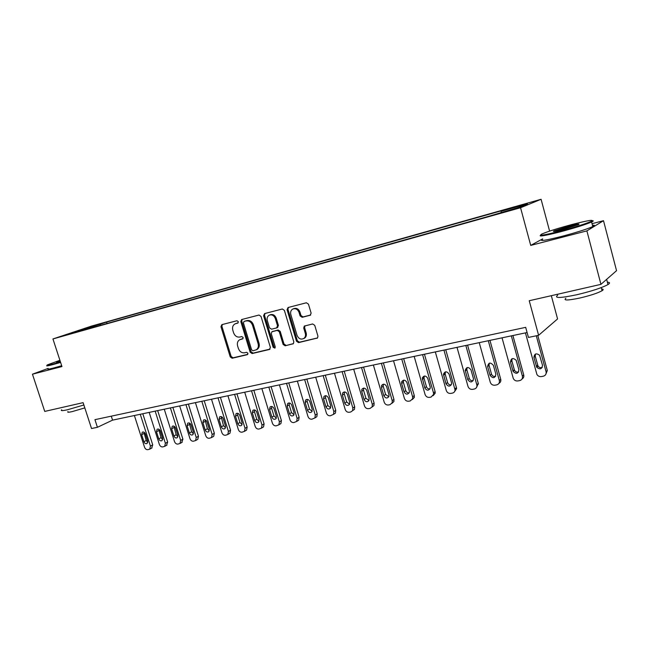 <?xml version="1.0" encoding="UTF-8"?>
<svg xmlns="http://www.w3.org/2000/svg" width="649" height="649" viewBox="0 0 649 649"><rect width="100%" height="100%" fill="white"/><g stroke="black" fill="none" stroke-linecap="round" stroke-linejoin="round"><path stroke-width="0.97" d="M238.329 321.677L236.966 320.744L221.853 324.654L220.96 326.707L230.233 356.901L232.155 358.248L247.318 354.678L247.967 353.259L246.596 352.31L244.616 352.78C241.736 353.113 239.659 351.677 238.386 348.472L237.607 345.949C236.926 343.151 237.591 341.09 239.619 339.776L242.718 338.851L243.156 337.496L241.785 336.555L239.814 337.042C236.934 337.407 234.857 335.979 233.575 332.767L232.804 330.236C232.099 327.242 232.861 325.117 235.092 323.851L237.826 323.08L238.329 321.677M524.181 204.224L516.353 206.625L524.181 204.224M310.092 315.333L311.139 313.159L308.462 304.154L306.369 302.775L288.059 307.521L287.053 309.67L296.496 341.244L298.556 342.623L317.515 337.991L317.953 336.166L314.749 325.344L312.648 323.956L304.284 326.098L303.724 328.029L305.306 333.367C305.833 335.444 305.395 337.115 304 338.356C301.006 339.906 298.686 338.9 297.039 335.346L290.817 314.538C290.241 312.072 290.882 310.246 292.74 309.07C295.587 308.105 297.696 309.224 299.075 312.437L300.114 315.933L302.199 317.312L310.547 315.13M48.156 368.405L32.45 374.197L44.74 411.417L83.113 402.656L91.525 428.527L97.423 427.293L94.941 419.668L525.682 327.347L528.432 337.431L538.613 335.306L557.572 318.935L551.326 295.684M542.605 238.889L530.72 245.403L586.883 230.89L600.942 284.351L529.227 300.73L538.613 335.306M530.72 245.403L520.555 207.737L52.942 338.948L91.379 326.131L541.088 199.284L520.555 207.737M32.45 374.197L61.963 366.571L52.942 338.948M261.003 316.387L259 315.041L241.566 319.568L240.828 321.588L250.157 352.196L252.12 353.551L269.416 349.478L270.382 347.418L261.003 316.387M264.565 313.597L282.331 308.997L284.376 310.36L293.819 341.877L293.324 343.735L285.138 345.787L283.102 344.408L279.297 331.744L277.269 330.373L271.89 331.761L271.274 333.708L275.233 346.826L274.868 348.132L273.14 347.312L263.599 315.714L264.565 313.597M586.883 230.89L603.505 220.692L616.55 270.674L600.942 284.351M90.398 326.861L100.546 323.77L90.398 326.861M85.108 329.651L488.04 216.506L518.721 207.429L527.442 203.867L501.166 211.274L504.695 209.87L106.598 322.082L100.571 324.102L100.206 325.409M84.776 329.392L69.135 333.789L100.571 324.102M549.598 231.117L541.088 199.284M603.505 220.692L592.034 223.694M97.423 427.293L112.561 420.138L527.102 332.531M111.279 416.171L112.561 420.138M107.044 323.486L106.598 322.082M501.142 212.377L501.166 211.274M85.506 329.538L85.084 328.467M238.11 322.877L235.319 323.762M240.187 339.516L242.977 338.64M222.307 324.541L221.909 326.317L231.166 356.471L233.088 357.81L247.821 354.346M242.182 319.397L241.761 321.198L251.074 351.766L253.037 353.121L270.057 349.113M244.073 321.482L243.424 322.942L251.617 349.852L252.996 350.793L256.347 349.762C258.188 348.383 258.773 346.371 258.115 343.727L252.51 325.238C251.212 321.985 249.102 320.549 246.174 320.947L244.787 321.198M256.323 349.787L257.264 349.34C259.097 347.961 259.689 345.949 259.032 343.305L258.115 343.727M245.006 321.101L247.107 320.565C250.027 320.168 252.137 321.596 253.426 324.849L259.032 343.305M293.47 343.605L285.138 345.787M272.158 331.639L278.161 329.976L280.19 331.339L283.986 343.978L286.014 345.357M264.954 313.499L264.516 315.341L274.032 346.891L275.119 347.864M275.33 318.562C274.016 315.455 271.988 314.327 269.254 315.179C267.38 316.298 266.731 318.107 267.315 320.598L269.497 327.826L271.517 329.189L276.539 327.948L277.521 325.83L275.33 318.562L276.231 318.18C274.916 315.073 272.888 313.946 270.162 314.797L269.619 315.025M277.512 327.518L278.413 325.433L277.521 325.83M276.231 318.18L278.413 325.433M293.283 308.843L293.624 308.697C296.463 307.731 298.572 308.851 299.952 312.055L300.99 315.544L303.067 316.923L310.693 315.008M303.748 338.543L304.86 337.934C306.255 336.693 306.693 335.03 306.174 332.945L305.306 333.367M304.989 325.83L304.584 327.623L306.174 332.945M288.407 307.431L287.945 309.297L297.364 340.814L299.424 342.201L317.588 337.926M140.265 414.281L150.43 446.09L149.741 449.149L147.818 449.684C146.333 449.773 145.238 448.946 144.532 447.202L134.392 415.522M142.804 413.746L152.726 444.857L151.615 448.135M143.883 432.137L146.22 440.517L147.777 442.35M147.68 441.012L145.425 433.962C144.646 432.25 143.599 431.666 142.269 432.193L141.652 434.708L143.908 441.734C144.703 443.478 145.765 444.054 147.104 443.478L147.68 441.012M155.176 411.133L165.381 443.283L164.7 446.35L162.704 446.918C161.195 447.015 160.076 446.179 159.362 444.411L149.173 412.399M157.683 410.598L167.661 442.042L166.501 445.36M158.705 429.151L161.041 437.669L162.696 439.543M162.599 438.148L160.335 431.025C159.54 429.281 158.47 428.689 157.107 429.265L156.49 431.78L158.754 438.886C159.573 440.663 160.66 441.239 162.031 440.63L162.599 438.148M170.395 407.913L180.657 440.411L179.976 443.486L177.907 444.094C176.358 444.192 175.23 443.348 174.508 441.571L164.27 409.211M172.869 407.394L182.896 439.17L181.688 442.529M173.843 426.109L176.171 434.757L177.915 436.68M177.842 435.228L175.563 428.024C174.751 426.247 173.64 425.655 172.253 426.263L171.636 428.802L173.908 435.982C174.751 437.791 175.871 438.367 177.274 437.71L177.842 435.228M185.93 404.627L196.241 437.483L195.584 440.557L193.418 441.215C191.844 441.312 190.692 440.46 189.97 438.659L179.676 405.95M188.38 404.108L198.456 436.242L197.791 439.308L197.199 439.649M189.289 423.002L191.617 431.788L193.459 433.751M193.394 432.242L191.114 424.965C190.271 423.14 189.135 422.556 187.707 423.213L187.099 425.752L189.386 433.013C190.254 434.871 191.406 435.438 192.842 434.733L193.394 432.242M201.807 401.277L212.166 434.489L211.517 437.564L209.262 438.27C207.656 438.375 206.487 437.515 205.757 435.698L195.414 402.623M204.224 400.766L214.348 433.248L213.699 436.306L213.026 436.696M205.068 419.838L207.388 428.754L209.327 430.758M209.286 429.2L206.99 421.834C206.122 419.976 204.954 419.392 203.486 420.098L202.894 422.645L205.189 429.987C206.082 431.877 207.266 432.445 208.743 431.69L209.286 429.2M59.919 360.3L47.596 364.787C45.965 365.647 47.677 365.428 52.731 364.121L60.454 361.947M60.608 362.426L52.561 364.689C47.515 365.995 45.714 366.239 47.182 365.419M60.3 361.469L56.487 362.158L60.065 360.763M83.867 404.992L67.334 409.803C62.247 410.914 60.381 410.906 61.728 409.77M84.816 407.888L72.08 411.636C68.396 412.431 67.042 412.415 68.007 411.571M61.696 365.736L53.64 367.991C48.586 369.281 46.793 369.508 48.245 368.664M60.219 361.233L57.948 362.077M572.118 224.473C558.31 228.188 548.324 231.32 542.175 233.867C537.632 236.236 543.57 235.344 560.006 231.19C574.746 227.239 585.098 223.986 591.069 221.423C594.533 219.33 588.221 220.344 572.118 224.473M592.294 220.717C593.721 220.668 593.575 221.058 591.856 221.885L591.588 222.007C585.276 224.668 574.754 227.969 560.014 231.912C544.754 235.782 538.289 236.869 540.617 235.173M569.189 226.095C577.521 223.978 580.563 223.507 578.324 224.708L563.137 229.454C555.187 231.474 552.112 231.961 553.897 230.922L569.189 226.095M577.991 224.854L569.205 226.785L554.676 231.377M607.383 282.21C610.011 282.347 610.214 283.126 607.991 284.546C601.899 287.856 591.482 291.255 576.742 294.751C560.144 298.199 553.8 298.345 557.702 295.173M601.639 288.975C603.521 289.105 603.675 289.681 602.094 290.711C597.737 293.121 590.266 295.571 579.679 298.061C567.697 300.528 563.097 300.592 565.879 298.256M592.456 225.308C594.995 225.057 595.109 225.487 592.797 226.598C586.493 229.3 575.979 232.61 561.247 236.52C544.714 240.633 538.524 241.517 542.678 239.173M608.178 278.007L606.466 279.508M218.015 397.845L228.424 431.439L227.807 434.497L225.454 435.26C223.808 435.374 222.615 434.506 221.877 432.664L211.493 399.232M220.409 397.342L230.573 430.19L229.957 433.24L229.186 433.686M221.187 416.601L223.491 425.655L225.544 427.699M225.519 426.085L223.207 418.646C222.315 416.731 221.114 416.163 219.605 416.918L219.021 419.465L221.325 426.888C222.258 428.835 223.475 429.395 224.992 428.567L225.519 426.085M234.589 394.349L245.046 428.316L244.454 431.358L241.988 432.193C240.308 432.299 239.1 431.431 238.353 429.573L227.913 395.76M236.942 393.854L247.155 427.058L246.563 430.1L245.695 430.611M237.656 413.299L237.648 415.011L239.952 422.491L242.109 424.576M242.101 422.905L239.781 415.376C238.848 413.421 237.615 412.853 236.066 413.681L235.506 416.22L237.818 423.724C238.783 425.72 240.041 426.271 241.598 425.379L242.101 422.905M251.52 390.771L262.026 425.119L261.474 428.137L258.886 429.054C257.166 429.167 255.941 428.283 255.187 426.409L244.697 392.207M253.832 390.276L264.102 423.87L263.543 426.872L262.561 427.48M254.481 409.933L254.449 411.693L256.769 419.262L259.032 421.371M259.048 419.652L256.72 412.042C255.747 410.03 254.473 409.47 252.883 410.371L252.347 412.902L254.676 420.495C255.682 422.548 256.98 423.083 258.57 422.11L259.048 419.652M268.832 387.112L279.386 421.858L278.875 424.835L276.158 425.841C274.405 425.963 273.148 425.071 272.393 423.172L261.855 388.581M271.104 386.634L281.415 420.601L280.912 423.57L279.784 424.268M271.68 406.485L271.623 408.302L273.951 415.952L276.336 418.094M276.369 416.334L274.032 408.635C273.018 406.558 271.696 406.014 270.065 407.004L269.562 409.511L271.899 417.185C272.953 419.311 274.3 419.83 275.93 418.759L276.369 416.334M286.534 383.372L297.137 418.524L296.682 421.436L293.81 422.564C292.026 422.686 290.752 421.785 289.989 419.862L279.403 384.873M288.764 382.902L299.124 417.266L298.67 420.171L297.38 420.998M289.259 402.972L289.186 404.838L291.523 412.577L294.029 414.752M294.086 412.934L291.734 405.146C290.663 403.005 289.3 402.477 287.629 403.573L287.166 406.047L289.511 413.811C290.622 416.001 292.018 416.504 293.689 415.319L294.086 412.934M304.632 379.543L315.284 415.109L314.903 417.948L311.869 419.205C310.044 419.335 308.746 418.427 307.975 416.488L297.347 381.085M306.831 379.081L317.231 413.851L316.85 416.682L315.357 417.648M307.237 399.378L307.139 401.293L309.492 409.121L312.128 411.32M312.201 409.462L309.833 401.577C308.713 399.362 307.285 398.859 305.574 400.076L305.16 402.502L307.521 410.355C308.697 412.626 310.141 413.105 311.853 411.782L312.201 409.462M323.161 375.633L333.854 411.62L333.545 414.346L330.349 415.774C328.475 415.912 327.153 414.995 326.374 413.032L315.698 377.207M325.303 375.179L335.752 410.363L335.444 413.08L333.545 414.346M325.628 395.703L325.506 397.667L327.867 405.584L330.641 407.807M330.73 405.909L328.362 397.934C327.153 395.63 325.676 395.16 323.932 396.523L323.575 398.875L325.944 406.826C327.201 409.178 328.702 409.624 330.446 408.148L330.73 405.909M342.112 371.626L352.853 408.051L352.634 410.63L350.776 411.977L349.243 412.261C347.337 412.407 345.99 411.482 345.203 409.487L334.478 373.24M344.213 371.179L354.703 406.793L354.484 409.365L352.634 410.63M344.441 391.947L344.294 393.951L346.663 401.966L349.584 404.213M349.689 402.266L347.312 394.203C346.014 391.801 344.481 391.363 342.696 392.905L342.412 395.16L344.797 403.207C346.152 405.666 347.71 406.063 349.478 404.4L349.689 402.266M361.517 367.521L372.307 404.4L372.177 406.785L370.157 408.375L368.591 408.667C366.636 408.813 365.257 407.88 364.47 405.868L353.697 369.176M363.562 367.091L374.1 403.134L373.97 405.52L372.015 407.093M363.691 388.11L363.529 390.154L365.906 398.267L368.973 400.522L369.103 398.543L366.709 390.382C365.306 387.867 363.7 387.485 361.899 389.238L361.696 391.363L364.089 399.508C365.565 402.08 367.188 402.421 368.965 400.53M381.385 363.326L392.215 400.652L392.183 402.802L389.992 404.692L388.394 404.992C386.39 405.146 384.995 404.197 384.192 402.161L373.378 365.014M383.372 362.905L393.951 399.395L393.919 401.528L391.907 403.378M383.397 384.184L383.21 386.269L385.603 394.478L388.824 396.75M388.97 394.738L386.569 386.463C385.027 383.835 383.348 383.518 381.547 385.53L381.442 387.477L383.835 395.72C385.457 398.413 387.153 398.681 388.921 396.523L388.97 394.738M401.731 359.027L412.61 396.823L412.667 398.656L410.314 400.92L408.667 401.22C406.623 401.382 405.195 400.433 404.392 398.364L393.529 360.755M403.662 358.621L414.281 395.557L414.338 397.391L412.285 399.573M403.573 380.168L403.37 382.285L405.763 390.601C406.404 392.239 407.531 392.994 409.154 392.88M409.316 390.836L406.907 382.464C405.187 379.689 403.443 379.462 401.674 381.782L401.65 383.494L404.059 391.842C405.868 394.673 407.629 394.852 409.349 392.377L409.316 390.836M422.572 354.622L433.491 392.896L433.613 394.349L431.123 397.05L429.443 397.366C427.342 397.529 425.89 396.571 425.079 394.478L414.176 356.398M424.446 354.224L435.106 391.639L435.228 393.083L433.159 395.671M424.235 376.063L424.016 378.213L426.417 386.634C427.091 388.337 428.275 389.092 429.979 388.905M430.165 386.836L427.74 378.359C425.801 375.43 423.992 375.317 422.296 378.01L424.779 387.867C426.807 390.844 428.632 390.917 430.246 388.07L430.165 386.836M443.94 350.103L455.038 389.862C454.949 391.598 454.089 392.677 452.45 393.091L450.722 393.408C448.573 393.586 447.088 392.613 446.277 390.495L435.325 351.928M445.741 349.722L456.442 387.615L456.588 388.605L454.551 391.663M445.401 371.861L445.165 374.035L447.583 382.561C448.289 384.338 449.538 385.1 451.331 384.833M451.517 382.74L449.092 374.149C446.877 371.066 445.003 371.09 443.462 374.213L446.001 383.794C448.305 386.926 450.187 386.861 451.639 383.6L451.517 382.74M465.836 345.479L476.934 385.222C477.072 387.242 476.196 388.508 474.305 389.027L472.537 389.359C470.33 389.538 468.821 388.556 467.994 386.415L457.01 347.345M467.572 345.114L478.313 383.494L476.488 387.542M467.085 367.561L466.842 369.752L469.268 378.391C470.022 380.249 471.336 381.004 473.21 380.647M473.413 378.537L470.971 369.841C468.432 366.604 466.517 366.782 465.219 370.376L467.759 379.624C470.387 382.894 472.302 382.683 473.502 378.967L473.413 378.537M488.291 340.733L499.332 380.525C499.722 382.788 498.854 384.232 496.712 384.865L494.895 385.206C492.64 385.392 491.098 384.395 490.263 382.229L479.238 342.648M489.954 340.384L500.728 379.267C501.117 381.093 500.533 382.439 498.984 383.316M489.314 363.156L489.038 365.273L491.496 374.116C492.299 376.055 493.686 376.801 495.658 376.347M495.86 374.238L493.402 365.387C490.474 362.045 488.535 362.41 487.594 366.466L490.06 375.349C493.037 378.74 494.968 378.367 495.86 374.238M511.323 335.866L522.396 376.193C522.794 378.481 521.885 379.957 519.687 380.598L517.829 380.939C515.72 381.158 514.186 380.29 513.237 378.343L502.042 337.829M512.905 335.533L523.727 374.935C524.1 376.704 523.548 378.043 522.064 378.959M512.11 358.654L511.85 360.868L514.414 370.1C515.387 371.877 516.807 372.485 518.673 371.926M518.884 369.816L516.231 360.373C513.043 357.518 511.12 358.078 510.479 362.061L513.059 371.333C516.206 374.359 518.145 373.856 518.884 369.816M536.293 335.793L546.069 371.739C546.458 374.067 545.517 375.56 543.262 376.217L541.355 376.574C539.457 376.801 537.972 376.096 536.91 374.465L525.43 332.88M537.794 335.484L547.31 370.49L545.744 374.481M535.482 354.046L535.222 356.252L538.013 366.036C539.141 367.585 540.568 368.04 542.296 367.383M542.499 365.29L539.595 355.279C536.277 352.902 534.395 353.624 533.932 357.437L536.739 367.261C540.025 369.833 541.947 369.176 542.499 365.29M236.658 323.251L235.717 323.632M241.469 339.013L240.536 339.419M233.088 357.81L232.155 358.248M231.166 356.471L230.233 356.901M221.909 326.317L220.96 326.707M269.911 349.243L269.416 349.478M253.037 353.121L252.12 353.551M251.074 351.766L250.157 352.196M241.761 321.198L240.828 321.588M253.426 324.849L252.51 325.238M247.107 320.565L246.174 320.947M293.34 343.719L292.813 343.978M283.986 343.978L283.102 344.408M280.19 331.339L279.297 331.744M278.161 329.976L277.269 330.373M273.148 331.209L272.247 331.615M274.032 346.891L273.14 347.312M264.516 315.341L263.599 315.714M303.067 316.923L302.199 317.312M300.99 315.544L300.114 315.933M299.952 312.055L299.075 312.437M304.584 327.623L303.724 328.029M317.483 338.024L316.907 338.307M299.424 342.201L298.556 342.623M297.364 340.814L296.496 341.244M287.945 309.297L287.053 309.67M150.43 446.09L152.726 444.857M146.22 440.517L143.908 441.734M143.981 433.516L141.652 434.708M165.381 443.283L167.661 442.042M161.041 437.669L158.754 438.886M158.786 430.587L156.49 431.78M180.657 440.411L182.896 439.17M176.171 434.757L173.908 435.982M173.908 427.602L171.636 428.802M196.241 437.483L198.456 436.242M191.617 431.788L189.386 433.013M189.338 424.551L187.099 425.752M212.166 434.489L214.348 433.248M207.388 428.754L205.189 429.987M205.1 421.444L202.894 422.645M228.424 431.439L230.573 430.19M223.491 425.655L221.325 426.888M221.204 418.264L219.021 419.465M245.046 428.316L247.155 427.058M239.952 422.491L237.818 423.724M237.648 415.011L235.506 416.22M262.026 425.119L264.102 423.87M256.769 419.262L254.676 420.495M254.449 411.693L252.347 412.902M279.386 421.858L281.415 420.601M273.951 415.952L271.899 417.185M271.623 408.302L269.562 409.511M297.137 418.524L299.124 417.266M291.523 412.577L289.511 413.811M289.186 404.838L287.166 406.047M315.284 415.109L317.231 413.851M309.492 409.121L307.521 410.355M307.139 401.293L305.16 402.502M333.854 411.62L335.752 410.363M327.867 405.584L325.944 406.826M325.506 397.667L323.575 398.875M352.853 408.051L354.703 406.793M346.663 401.966L344.797 403.207M344.294 393.951L342.412 395.16M372.307 404.4L374.1 403.134M365.906 398.267L364.089 399.508M363.529 390.154L361.696 391.363M392.215 400.652L393.951 399.395M385.603 394.478L383.835 395.72M383.21 386.269L381.442 387.477M412.61 396.823L414.281 395.557M405.763 390.601L404.059 391.842M403.37 382.285L401.65 383.494M433.491 392.896L435.106 391.639M426.417 386.634L424.779 387.867M424.016 378.213L422.361 379.414M454.9 388.873L456.442 387.615M447.583 382.561L446.001 383.794M445.165 374.035L443.575 375.236M476.837 384.752L478.313 383.494M469.268 378.391L467.759 379.624M466.842 369.752L465.317 370.952M499.332 380.525L500.728 379.267M491.496 374.116L490.06 375.349M489.062 365.371L487.618 366.563M522.396 376.193L523.727 374.935M514.292 369.727L512.929 370.96M511.85 360.868L510.479 362.061M546.069 371.739L547.31 370.49M537.672 365.233L536.399 366.458M535.222 356.252L533.932 357.437M244.86 321.15L243.927 321.539M257.264 349.34L256.347 349.762M277.788 327.404L276.888 327.802M304.86 337.934L304 338.356M304.722 325.895L304.284 326.098M149.741 449.149L152.036 447.907M164.7 446.35L166.971 445.1M179.976 443.486L182.223 442.237M195.584 440.557L197.791 439.308M188.113 422.994L187.707 423.213M211.517 437.564L213.699 436.306M203.948 419.846L203.486 420.098M592.797 226.598L591.588 222.007M601.274 287.604L602.094 290.711M607.991 284.546L606.645 279.403M554.652 231.377L553.897 230.922M591.069 221.423L591.856 221.885M227.807 434.497L229.957 433.24M220.133 416.634L219.605 416.918M244.454 431.358L246.563 430.1M236.666 413.348L236.066 413.681M261.474 428.137L263.543 426.872M253.572 409.981L252.883 410.371M278.875 424.835L280.912 423.57M270.86 406.542L270.065 407.004M296.682 421.436L298.67 420.171M288.545 403.029L287.629 403.573M314.903 417.948L316.85 416.682M306.644 399.427L305.574 400.076M325.173 395.744L323.932 396.523M344.157 391.98L342.696 392.905M372.177 406.785L373.97 405.52M363.602 388.118L361.899 389.238M392.183 402.802L393.919 401.528M383.324 384.33L381.547 385.53M412.667 398.656L414.338 397.391M403.386 380.582L401.674 381.782M433.613 394.349L435.228 393.083M423.951 376.809L422.296 378.01M455.038 389.862L456.588 388.605M445.052 373.013L443.462 374.213M476.934 385.222L478.41 383.965M466.736 369.176L465.219 370.376M489.038 365.273L487.594 366.466M514.414 370.1L513.059 371.333M538.013 366.036L536.739 367.261"/></g></svg>
